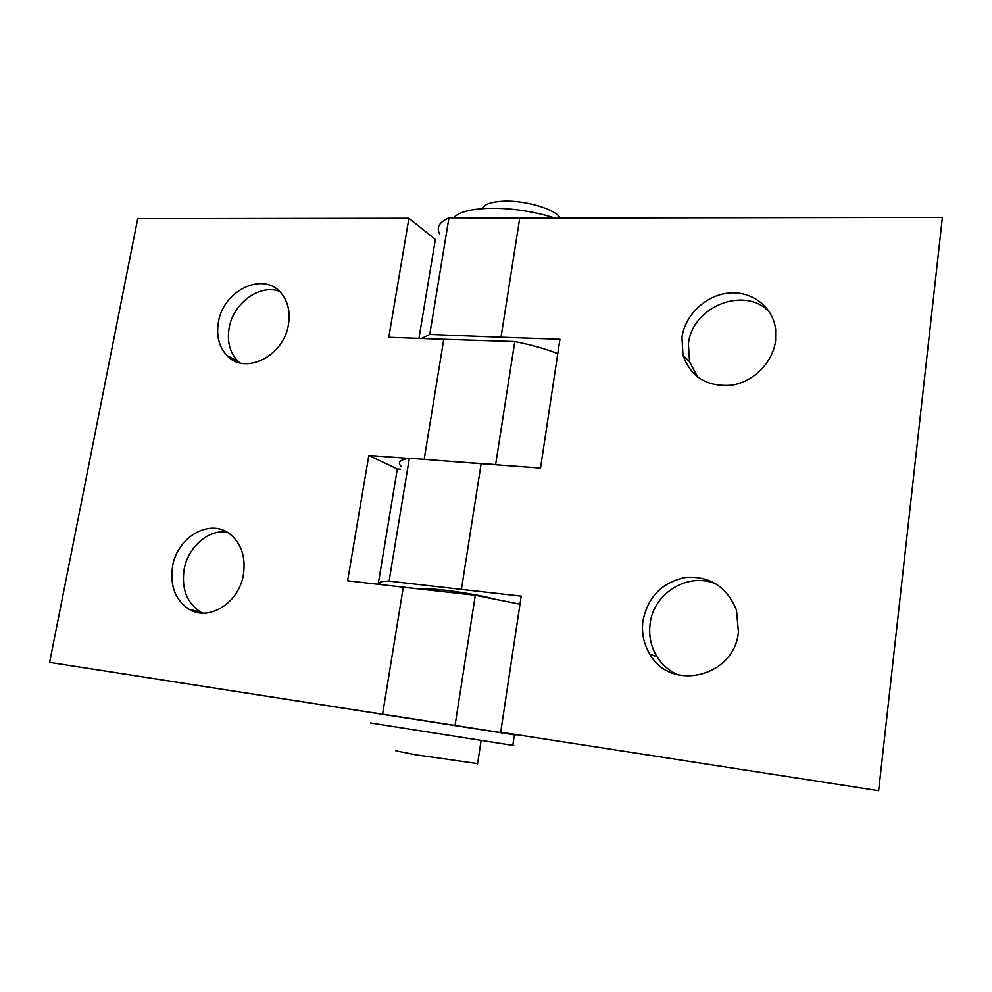 <?xml version="1.0" encoding="UTF-8"?>
<svg xmlns="http://www.w3.org/2000/svg" width="992" height="992" viewBox="0 0 992 992"><rect width="100%" height="100%" fill="white"/><g stroke="black" fill="none" stroke-linecap="round" stroke-linejoin="round"><path stroke-width="1.49" d="M226.796 532.01C208.047 529.43 187.86 547.311 184.103 569.532C181.375 588.851 186.905 603.037 200.719 612.089L202.715 613.106M172.583 566.37C169.781 585.9 175.336 600.234 189.249 609.373C209.126 621.699 239.122 602.739 243.412 574.579C245.917 556.735 241.267 543.12 229.487 533.733C209.498 518.221 177.184 537.131 172.583 566.37M239.742 362.836L237.77 361.063C229.797 352.544 226.92 341.546 229.127 328.067C233.095 303.354 259.445 283.786 279.322 291.239M288.436 324.595C283.873 356.264 244.838 375.509 227.056 355.607C219.034 347.014 216.144 335.916 218.401 322.288C223.188 289.949 264.182 270.766 281.517 293.595C288.114 301.915 290.42 312.244 288.436 324.595M418.959 338.421L435.364 239.444L408.927 218.252L137.714 218.699L49.6 662.383L372.124 712.603M514.352 734.861L49.6 662.383M400.532 469.241L397.296 468.993L378.163 584.3M408.456 458.391L368.813 455.477L347.609 580.816L403.31 587.165L382.627 713.918M408.927 218.252L388.79 337.33L443.759 339.301L424.167 459.383M443.759 339.301L514.774 341.546C531.662 344.894 545.984 348.948 557.764 353.685M514.774 341.546L495.628 464.591L497.538 464.938M403.31 587.165L475.304 595.262L519.994 604.19M475.304 595.262L455.105 725.14M452.203 461.528L495.628 464.591M368.813 455.477L397.296 468.993M769.643 312.232C744.93 285.138 691.808 306.664 688.423 344.001L689.539 361.646L697.674 377.134M775.608 340.616L775.657 329.406C773.004 306.751 751.713 290.668 728.674 293.062C705.61 295.244 684.951 315.047 681.95 337.54L683.042 355.396C690.804 377.034 706.912 386.992 731.352 385.256C753.412 382.044 772.917 362.502 775.608 340.616M678.305 674.982C669.389 671.1 662.309 665.037 657.064 656.778C650.938 646.685 648.632 635.711 650.12 623.832C653.455 592.484 689.465 571.057 717.303 584.61M642.94 620.88C647.95 596.626 662.321 582.118 686.042 577.356C710.272 576.079 727.099 587.016 736.486 610.154L738.432 631.941C734.626 677.065 670.691 692.118 649.921 654.249C643.734 644.031 641.415 632.908 642.94 620.88M421.377 589.198C424.08 588.442 431.644 588.74 444.056 590.104C461.044 592.125 476.495 594.741 490.395 597.953M878.664 790.698L500.7 732.195L521.209 596.13L461.404 589.397L481.132 463.735L540.516 468.1L559.934 339.276L501.01 337.243L519.734 218.079L942.4 217.384L878.664 790.698L500.7 732.195M461.404 589.397L389.1 581.138C380.196 581.275 377.493 582.44 380.99 584.623M389.1 581.138L409.349 458.254C400.012 459.792 397.246 462.446 401.028 466.203M501.01 337.243L429.747 334.478L421.464 338.508M429.747 334.478L448.967 217.806L519.734 218.079M439.518 233.74C436.282 227.267 439.431 221.96 448.967 217.806M481.132 463.735L409.349 458.254M482.298 208.618C484.158 204.302 491.152 201.822 503.291 201.202C525.202 200.099 555.582 209.188 560.257 218.004M395.833 750.808L415.189 754.689L477.586 763.617M453.431 217.818C459.184 211.755 472.167 208.568 492.367 208.233C513.67 208.357 534.502 211.606 554.838 218.017M372.136 712.529L514.389 734.688C516.534 735.06 516.534 735.097 514.364 734.787M370.413 722.957L512.79 745.364C514.96 745.662 514.96 745.637 512.802 745.265M189.249 609.373L200.719 612.089M227.056 355.607L237.77 361.063M649.921 654.249L657.064 656.778M683.042 355.396L689.539 361.646M481.108 740.553L477.536 763.939M514.389 734.688L512.79 745.364"/></g></svg>
